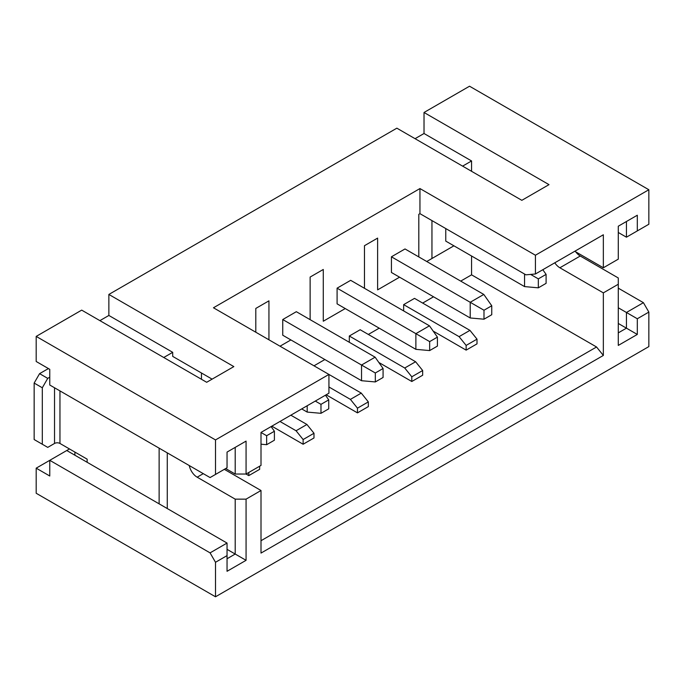 <?xml version="1.0" encoding="UTF-8"?>
<svg xmlns="http://www.w3.org/2000/svg" width="683" height="683" viewBox="0 0 683 683"><rect width="100%" height="100%" fill="white"/><g stroke="black" fill="none" stroke-linecap="round" stroke-linejoin="round"><path stroke-width="1.02" d="M59.959 390.907L59.959 443.455A3.842 2.22 0 0 0 54.529 443.455L47.733 447.382L42.303 444.24L42.303 387.773L47.733 378.365L39.58 373.652L46.376 369.734A15.367 8.87 180 0 1 48.604 368.666M47.733 378.365L49.774 377.187M42.303 444.24L34.15 439.536L34.15 383.069L39.58 373.652M42.303 387.773L34.15 383.069M59.959 443.455L87.134 459.147L87.134 462.28M167.275 452.872L167.275 508.553M159.13 448.168L159.13 503.849M266.643 444.693L274.404 440.211L274.404 431.246L266.643 435.728L266.643 444.693L261.008 444.189M261.008 432.476L266.643 435.728M271.117 426.576L274.404 431.246M320.976 413.317L328.736 408.835L328.736 399.879L320.976 404.353L320.976 413.317L307.196 412.088L301.707 408.921M307.196 412.088L307.196 405.745M315.29 401.075L320.976 404.353M325.458 395.209L328.736 399.879M375.317 372.986L375.317 381.942L383.078 377.468L383.078 368.504L375.317 372.986L282.745 319.542L282.745 335.225L361.538 380.713L361.538 365.029L375.121 357.183L296.328 311.696L282.745 319.542M375.317 381.942L361.538 380.713M375.121 357.183L383.078 368.504M429.658 341.611L429.658 350.575L437.419 346.093L437.419 337.129L429.658 341.611L337.086 288.166L337.086 303.85L415.879 349.346L415.879 333.654L429.462 325.817L350.669 280.329L337.086 288.166M429.658 350.575L415.879 349.346M429.462 325.817L437.419 337.129M483.991 310.244L483.991 319.2L491.751 314.718L491.751 305.762L483.991 310.244L391.427 256.799L391.427 272.483L470.211 317.971L470.211 302.287L483.795 294.441L405.01 248.954L391.427 256.799M483.991 319.2L470.211 317.971M483.795 294.441L491.751 305.762M538.332 287.833L546.093 283.351L546.093 274.387L538.332 278.869L538.332 287.833L524.553 286.595L445.76 241.108L445.76 228.557M524.553 286.595L524.553 274.054M530.614 274.412L538.332 278.869M542.806 269.717L546.093 274.387M313.992 365.815L324.86 359.54M378.834 362.468L411.798 381.498L411.798 376.794L404.737 368.009L349.312 336.01L349.312 342.285M349.312 336.01L360.18 329.735L415.606 361.742L422.666 370.519L422.666 375.223L411.798 381.498M368.333 334.439L379.202 328.164M433.176 331.093L466.139 350.131L466.139 345.419L459.078 336.642L403.653 304.635L403.653 310.91M403.653 304.635L414.513 298.369L469.947 330.367L477.007 339.144L477.007 343.856L466.139 350.131M422.666 303.073L433.534 296.798M460.709 281.106L471.569 274.839L471.569 256.014M471.569 171.305L471.569 160.957L462.604 166.131M431.955 220.592L431.955 258.49L426.747 261.504L453.913 245.82M377.622 289.865L399.572 277.187L377.622 289.865L377.622 238.102L364.474 245.692L364.474 288.294M323.281 321.232L345.239 308.562L323.281 321.232L323.281 269.469L310.133 277.059L310.133 319.67M280.03 346.204L290.898 339.929L280.03 346.204M326.158 394.8L357.465 412.874L368.333 406.598L368.333 401.894L361.273 393.109L328.933 374.438L215.504 439.929L215.504 474.437L227.046 467.77L227.046 452.086L246.068 441.107L246.068 474.045L248.783 475.616L259.651 469.341L259.651 466.199M261.008 540.714L596.549 346.99L603.345 355.442L603.345 292.87L559.872 267.779A11.526 6.659 60 0 1 554.792 262.801M471.569 274.839L596.549 346.99M271.825 426.175L303.124 444.24L313.992 437.965L313.992 433.261L306.932 424.484L290.838 415.187M535.421 255.229L419.951 188.559L419.951 213.659L525.91 274.831L535.421 273.985L603.345 234.773L603.345 267.779L618.286 259.147L618.286 226.21L637.307 215.23L637.307 230.914L648.85 224.246L648.85 189.737L535.421 255.229L535.421 273.985M246.068 441.107L235.2 447.382L235.2 474.045L246.068 474.045L261.008 465.422L261.008 432.416L328.933 393.195L328.933 374.438L213.463 307.777L419.951 188.559M418.807 256.919L418.807 214.317L419.951 213.659M618.286 288.166L643.42 302.68L648.85 312.088L637.307 318.756L637.307 334.439L618.286 345.419L618.286 284.248L603.345 292.87M224.331 469.341L261.008 490.514L246.068 499.145L246.068 560.316L227.046 571.295L227.046 555.612L215.504 562.28L215.504 596.788L648.85 346.597L648.85 312.088M648.85 189.737L469.537 86.212L424.023 112.482L424.023 133.501L471.569 160.957M36.19 468.162L49.774 476.008L49.774 460.325L36.19 468.162L36.19 493.263L215.504 596.788M66.755 450.515L49.774 460.325L210.074 552.871L227.046 543.062L66.755 450.515L69.47 448.953M99.897 320.634L108.862 315.461L108.862 294.441L233.842 366.6L206.676 382.284L81.695 310.125L36.19 336.403L36.19 361.495L49.774 369.341L49.774 385.024L210.074 477.571L215.504 474.437M424.023 112.482L549.004 184.641L521.838 200.324L396.857 128.173L108.862 294.441M415.059 138.683L424.023 133.501M618.286 307.777L626.439 312.481L643.42 302.68M618.286 323.46L626.439 328.164L626.439 312.481L637.307 318.756M575.743 251.839A11.526 6.659 -120 0 0 580.251 256.014L618.286 277.972L618.286 284.248M618.286 232.485L626.439 237.189L626.439 221.505L637.307 215.23M108.862 315.461L172.714 352.326L172.714 356.398L212.106 379.142M215.504 439.929L36.19 336.403M215.504 562.28L210.074 552.871M603.345 355.442L261.008 553.085L261.008 490.514M574.762 251.276L603.345 267.779M74.899 452.086L74.899 455.22M227.046 549.337L235.2 554.041L235.2 499.145L246.068 499.145M189.276 465.567A11.526 6.659 -120 0 0 197.165 477.186L235.2 499.145M235.2 474.045L225.689 468.555M227.046 558.754L235.2 554.041L246.068 560.316M618.286 332.877L626.439 328.164L637.307 334.439M227.046 543.062L227.046 555.612M637.307 230.914L626.439 237.189M453.913 245.812L431.955 258.49M255.801 332.211L255.801 308.434L268.94 300.844L268.94 339.801M201.459 379.27L201.459 372.995M172.714 352.326L163.749 357.499M357.465 412.874L357.465 408.169L368.333 401.894M357.465 408.169L350.405 399.384L361.273 393.109M350.405 399.384L328.933 386.988M411.798 376.794L422.666 370.519M404.737 368.009L415.606 361.742M466.139 345.419L477.007 339.144M459.078 336.642L469.947 330.367M303.124 444.24L303.124 439.536L313.992 433.261M303.124 439.536L296.063 430.76L306.932 424.484M296.063 430.76L279.97 421.462M248.783 475.616L248.783 472.474M54.529 443.455L54.529 387.773M580.251 256.014L559.872 267.779M203.278 473.652L197.165 477.186"/></g></svg>
